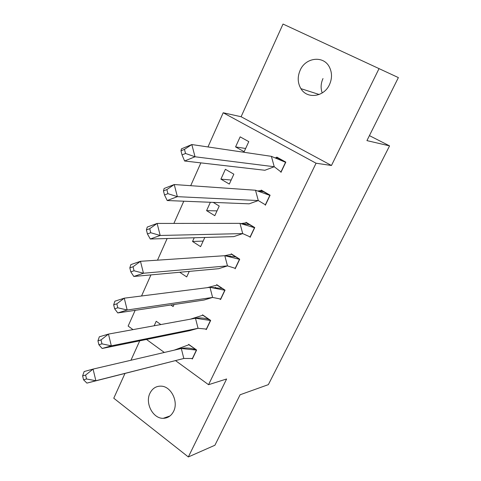 <?xml version="1.0" encoding="UTF-8"?>
<svg xmlns="http://www.w3.org/2000/svg" width="481" height="481" viewBox="0 0 481 481"><rect width="100%" height="100%" fill="white"/><g stroke="black" fill="none" stroke-linecap="round" stroke-linejoin="round"><path stroke-width="0.72" d="M322.21 92.953C320.538 88.209 320.803 83.411 322.991 78.559M329.473 84.644C323.978 97.126 307.028 99.272 300.914 88.648C297.601 82.966 297.348 76.84 300.156 70.262C305.585 57.269 323.857 55.195 329.539 67.352C332.173 72.871 332.149 78.637 329.473 84.644M173.611 411.321C171.29 415.837 167.839 418.169 163.263 418.314C153.006 418.777 144.835 403.18 149.958 393.236C152.471 388.275 156.283 385.912 161.4 386.159C171.218 386.568 178.661 401.731 173.611 411.321M124.964 373.466L113.769 398.22L188.336 456.95L226.623 378.98L208.55 384.698L175.571 360.654M398.376 77.597L283.026 24.05L398.376 77.597L366.931 140.614L389.568 145.887L268.356 384.638L240.097 394.769L214.911 445.244L188.336 456.95M139.73 340.831L130.946 360.251M133.015 329.623L128.138 326.07L135.149 310.341M141.54 295.989L150.944 274.898M157.503 260.173L167.154 238.528M173.888 223.418L183.79 201.202M190.704 185.69L200.872 162.879M207.972 146.945L223.202 112.764L316.059 163.221L208.55 384.698M283.026 24.05L241.101 116.733L223.202 112.764M389.568 145.887L369.42 135.624M164.328 352.459L146.495 339.454M154.167 325.775L156.217 321.266L160.84 324.561M191.829 358.628L192.34 359L196.609 350.018L188.618 344.33M170.851 304.996L173.112 306.559L174.05 304.515M169.324 292.472L169.829 292.412M205.718 329.172L206.307 329.581L210.666 320.406L202.513 314.815M179.72 272.258L186.706 276.924L189.249 271.386M219.871 299.05L220.581 299.525L225.036 290.139L216.715 284.656L216.456 285.203M215.151 287.969L215.482 287.265M203.144 241.095L192.538 241.474L200.601 246.645L204.816 237.458M192.538 241.474L194.228 237.758M235.173 268.795L239.724 259.205L231.229 253.83L230.976 254.371M229.942 256.565L230.243 255.928M217.009 210.888L206.571 210.642L214.803 215.698L219.234 206.036L213.209 202.387M206.571 210.642L210.377 202.273M250.09 237.38L254.744 227.567L246.074 222.312L245.821 222.847M245.07 224.441L245.316 223.918M229.311 184.067L233.844 174.194L225.391 169.294L220.911 179.13L229.311 184.067M265.344 205.249L270.106 195.214L261.249 190.079L261.003 190.608M260.546 191.576L260.714 191.222M244.15 151.725L248.785 141.63L240.151 136.857L235.576 146.909L244.15 151.725M280.952 172.378L285.822 162.115L276.773 157.107L276.527 157.63M241.101 116.733L331.463 165.494L378.938 68.819M331.463 165.494L316.059 163.221M231.169 180.026L220.911 179.13M245.635 148.491L235.576 146.909M82.624 375.883L84.151 371.536L93.073 369.089L95.869 380.736L183.82 358.477L86.911 383.11L83.55 379.786L86.544 378.98L85.612 375.072L82.624 375.883L83.55 379.786M85.612 375.072L93.073 369.089L181.301 348.497L196.398 350.078L192.4 358.495L183.82 358.477L181.301 348.497M196.603 350.024L188.907 344.745L174.212 350.15M86.544 378.98L95.869 380.736L86.911 383.11M97.95 340.819L99.32 336.808L108.465 334.091L111.321 345.833L198.052 328.301L189.658 330.669L102.14 348.478L98.894 344.751L101.966 343.855L101.016 339.917L97.95 340.819L98.894 344.751M101.016 339.917L108.465 334.091L195.478 318.254L210.444 320.484L206.361 329.088L198.052 328.301L195.478 318.254M210.648 320.442L202.808 315.241L190.374 319.18M101.966 343.855L111.321 345.833L102.14 348.478M113.678 304.822L114.887 301.184L124.26 298.178L127.182 310.017L212.602 297.444L204.028 300.03L117.767 312.939L114.646 308.79L117.797 307.798L116.823 303.824L113.678 304.822L114.646 308.79M116.823 303.824L124.26 298.178L209.981 287.325L224.801 290.241L220.629 299.032L212.602 297.444L209.981 287.325M225 290.211L217.003 285.101L207.143 287.686M117.797 307.798L127.182 310.017L117.767 312.939M217.003 285.101L217.328 285.059M129.828 267.869L130.862 264.61L140.476 261.303L143.464 273.238L227.483 265.885L218.723 268.687L133.814 276.467L130.82 271.861L134.049 270.767L133.051 266.763L129.828 267.869L130.82 271.861M133.051 266.763L140.476 261.303L224.813 255.7L239.484 259.325L235.215 268.314L227.483 265.885L224.813 255.7M239.676 259.307L231.523 254.287L224.525 255.718M134.049 270.767L143.464 273.238L133.814 276.467M231.523 254.287L231.908 254.257M146.416 229.906L147.27 227.056L157.131 223.437L160.185 235.468L242.707 233.598L233.754 236.634L150.282 239.009L147.433 233.934L150.745 232.738L149.723 228.697L146.416 229.906L147.433 233.934M149.723 228.697L157.131 223.437L239.983 223.346L254.491 227.711L250.126 236.905L242.707 233.598L239.983 223.346M254.677 227.705L246.362 222.781L241.234 223.569M150.745 232.738L160.185 235.468L150.282 239.009M246.362 222.781L246.843 222.781M163.462 190.909L164.117 188.486L174.242 184.536L177.369 196.663L258.291 200.559L249.134 203.836L167.208 200.535L164.502 194.967L167.899 193.657L166.859 189.586L163.462 190.909L164.502 194.967M166.859 189.586L174.242 184.536L255.507 190.235L269.841 195.376L265.374 204.78L258.291 200.559L255.507 190.235M270.027 195.388L261.538 190.566L258.231 190.897M167.899 193.657L177.369 196.663L167.208 200.535M261.538 190.566L262.157 190.608M180.982 150.818L181.433 148.851L191.823 144.553L195.027 156.776L274.236 166.745L264.875 170.268L184.596 160.997L182.046 154.912L185.54 153.481L184.47 149.375L180.982 150.818L182.046 154.912M184.47 149.375L191.823 144.553L271.398 156.343L285.54 162.301L280.976 171.921L274.236 166.745L271.398 156.343M283.309 161.063L277.062 157.606L275.649 157.672M185.54 153.481L195.027 156.776L184.596 160.997M277.062 157.606L277.898 157.732M300.914 88.648L319.162 94.492M163.263 418.314L169.997 415.951M195.803 349.651C189.045 347.342 181.998 347.474 174.651 350.048M208.802 319.36C203.247 317.592 197.45 317.472 191.408 318.993M222.066 288.438L210.353 287.361M235.6 256.866L226.04 255.868M249.411 224.627L242.165 223.755M263.504 191.703L258.76 191.041M277.892 158.069L275.817 157.732"/></g></svg>
